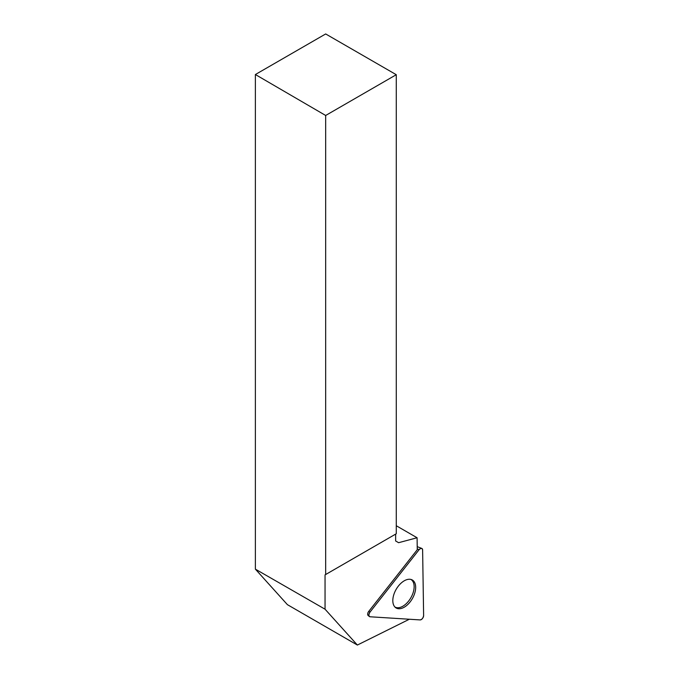 <?xml version="1.0" encoding="UTF-8"?>
<svg xmlns="http://www.w3.org/2000/svg" width="679" height="679" viewBox="0 0 679 679"><rect width="100%" height="100%" fill="white"/><g stroke="black" fill="none" stroke-linecap="round" stroke-linejoin="round"><path stroke-width="1.02" d="M370.072 616.778L420.114 619.919A3.336 1.927 120 0 0 423.62 615.463L422.618 549.982A3.336 1.927 120 0 0 421.778 548.428A3.336 1.927 120 0 0 419.045 549.761L370.004 612.102A3.336 1.927 120 0 0 369.41 616.532A3.336 1.927 120 0 0 370.072 616.778M410.133 601.917A16.16 9.336 120 0 0 411.915 579.79A16.16 9.336 120 0 0 398.361 586.087A16.16 9.336 120 0 0 395.772 607.756A16.16 9.336 120 0 0 410.133 601.917M325.674 574.51L396.273 533.753L396.273 74.707L325.674 115.472L325.674 574.51L325.046 574.875L325.046 609.199L255.38 569.146L287.404 604.658L357.375 645.05L409.344 619.24M325.674 115.472L255.38 74.529L255.38 569.146M255.38 74.529L325.674 33.95L396.273 74.707M325.046 609.199L357.375 645.05M325.046 574.875L395.636 534.118L395.636 540.976L398.615 542.699L417.084 537.751L417.262 549.71L368.714 611.423A3.098 1.791 120 0 0 368.171 615.539A3.098 1.791 120 0 0 368.782 615.768M417.084 537.751L396.273 525.733M394.906 607.001A15.931 9.2 120 0 0 402.876 606.211A15.931 9.2 120 0 0 413.282 592.181A15.931 9.2 120 0 0 410.837 579.416M419.045 549.761L370.004 612.102C368.519 614.563 368.544 616.116 370.072 616.778L420.114 619.919C422.058 619.477 423.229 617.992 423.62 615.463L422.618 549.982C422.16 547.97 420.963 547.894 419.045 549.761L417.254 548.819M368.714 611.423L370.004 612.102M417.22 546.646L421.778 548.428M368.171 615.539L369.41 616.532"/></g></svg>
